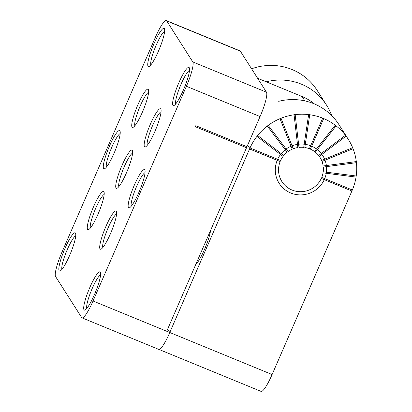 <?xml version="1.0" encoding="UTF-8"?>
<svg xmlns="http://www.w3.org/2000/svg" width="412" height="412" viewBox="0 0 412 412"><rect width="100%" height="100%" fill="white"/><g stroke="black" fill="none" stroke-linecap="round" stroke-linejoin="round"><path stroke-width="0.62" d="M210.599 230.339A20.657 3.507 112.3 0 1 204.517 249.409A20.657 3.507 112.3 0 1 195.808 264.365M310.401 149.149A22.562 22.078 -32.5 0 1 314.469 151.487L335.229 125.212A56.13 54.925 -32.5 0 0 323.693 118.574L310.401 149.149M315.345 152.157A22.562 22.078 -32.5 0 1 318.641 155.473L345.457 135.285A56.13 54.925 -32.5 0 0 336.104 125.881L315.345 152.157M345.457 135.285L345.441 135.265A56.13 54.925 -32.5 0 1 346.106 136.14L319.305 156.349A22.562 22.078 -32.5 0 1 319.99 157.363A22.562 22.078 -32.5 0 1 321.607 160.417L352.646 147.687A56.13 54.925 -32.5 0 0 348.305 139.338L338.983 124.692A56.13 54.925 147.5 0 0 278.692 101.331M322.019 161.437A22.562 22.078 -32.5 0 1 323.168 165.979L356.313 161.581A56.13 54.925 -32.5 0 0 353.053 148.711L322.019 161.437M323.291 167.071A22.562 22.078 -32.5 0 1 323.214 171.778L356.21 176.006A56.13 54.925 -32.5 0 0 356.442 162.673L323.291 167.071M323.049 172.87A22.562 22.078 -32.5 0 1 321.741 177.418L352.342 189.989A56.13 54.925 -32.5 0 0 356.045 177.103L323.049 172.87M249.569 148.969L169.77 332.494L272.1 374.539L351.899 191.013L321.298 178.442A22.562 22.078 -32.5 0 1 292.02 190.03A22.562 22.078 -32.5 0 1 281.921 181.599A22.562 22.078 -32.5 0 1 280.17 161.545L249.569 148.969L249.78 148.438L247.658 145.112M251.593 68.809A56.13 54.925 -32.5 0 1 262.995 65.956L263.005 65.971A56.13 54.925 147.5 0 1 264.113 65.827L264.102 65.827A56.13 54.925 -32.5 0 1 277.554 65.776L277.57 65.791A56.13 54.925 147.5 0 1 278.672 65.935L278.656 65.93A56.13 54.925 -32.5 0 1 291.593 69.334L291.608 69.35A56.13 54.925 147.5 0 1 292.628 69.772L292.613 69.767A56.13 54.925 -32.5 0 1 304.154 76.39A56.13 54.925 147.5 0 1 305.04 77.08L305.029 77.059A56.13 54.925 -32.5 0 1 314.377 86.463L314.392 86.484A56.13 54.925 147.5 0 1 315.056 87.359L315.041 87.339A56.13 54.925 -32.5 0 1 317.23 90.522L326.551 105.163A56.13 54.925 -32.5 0 1 331.706 115.607M266.245 81.808A56.13 54.925 -32.5 0 1 326.551 105.163M281.015 118.259L293.251 148.768A22.562 22.078 -32.5 0 1 297.855 147.537L294.07 114.773A56.13 54.925 -32.5 0 0 281.015 118.259L280.999 118.239A56.13 54.925 147.5 0 0 279.964 118.661L292.216 149.19A22.562 22.078 -32.5 0 0 288.065 151.554L268.212 125.377A56.13 54.925 -32.5 0 1 279.975 118.682M249.78 148.438A56.13 54.925 147.5 0 1 250.002 147.929L280.618 160.52A22.562 22.078 -32.5 0 1 283.059 156.442L256.944 136.382A56.13 54.925 -32.5 0 1 257.624 135.486A56.13 54.925 -32.5 0 1 267.311 126.057L287.169 152.229A22.562 22.078 -32.5 0 0 283.755 155.566L257.639 135.507M250.017 147.949A56.13 54.925 -32.5 0 1 256.944 136.382L280.531 154.49M304.813 147.522A22.562 22.078 -32.5 0 1 309.376 148.727L322.673 118.151A56.13 54.925 -32.5 0 0 309.736 114.737L304.813 147.522M298.968 147.393A22.562 22.078 -32.5 0 1 303.711 147.378L308.634 114.593A56.13 54.925 -32.5 0 0 295.177 114.629L298.968 147.393M351.899 191.013L352.111 190.483A56.13 54.925 147.5 0 0 352.322 189.983M272.1 374.539A22.454 3.811 112.3 0 1 261.084 391.4L158.924 349.428M326.505 166.623L356.442 162.673A56.13 54.925 147.5 0 0 356.303 161.581M356.045 177.103L356.035 177.083A56.13 54.925 147.5 0 0 356.195 176.006M285.243 149.69L267.311 126.057A56.13 54.925 -32.5 0 1 268.197 125.361L268.212 125.377M295.177 114.629L295.167 114.608A56.13 54.925 -32.5 0 0 294.055 114.752L294.07 114.773M309.736 114.737L309.721 114.716A56.13 54.925 -32.5 0 0 308.619 114.572L308.634 114.593M323.693 118.574L323.683 118.553A56.13 54.925 -32.5 0 0 322.658 118.131L322.673 118.151M336.104 125.881L336.094 125.861A56.13 54.925 -32.5 0 0 335.219 125.191L335.229 125.212M346.116 136.161A56.13 54.925 -32.5 0 1 348.305 139.338M353.053 148.711L353.043 148.691A56.13 54.925 147.5 0 0 352.641 147.692M346.106 136.14L321.89 154.371M295.167 114.608L298.587 144.215M309.721 114.716L305.277 144.339M323.683 118.553L311.673 146.172M336.094 125.861L317.338 149.597M249.554 148.948L277.209 160.309M280.999 118.239L292.062 145.807M351.889 190.993L324.27 179.647M356.035 177.083L326.252 173.267M353.043 148.691L325.022 160.18M196.709 262.284A18.411 3.126 -67.7 0 0 196.885 263.232M257.608 78.259L302.125 96.552A49.394 48.333 -32.5 0 1 314.505 103.984M89.868 287.401A20.657 3.507 112.3 0 1 100.446 272.404A20.657 3.507 112.3 0 1 94.441 294.59A20.657 3.507 112.3 0 1 84.98 310.045A20.657 3.507 112.3 0 1 89.868 287.401M100.6 274.856A18.411 3.126 -67.7 0 0 92.164 288.632A18.411 3.126 -67.7 0 0 86.814 308.408M134.322 185.158A20.657 3.507 112.3 0 1 144.906 170.161A20.657 3.507 112.3 0 1 138.901 192.347A20.657 3.507 112.3 0 1 129.435 207.803A20.657 3.507 112.3 0 1 134.322 185.158M145.055 172.613A18.411 3.126 -67.7 0 0 136.619 186.394A18.411 3.126 -67.7 0 0 131.268 206.17M105.879 226.518A20.657 3.507 112.3 0 1 116.462 211.521A20.657 3.507 112.3 0 1 110.457 233.702A20.657 3.507 112.3 0 1 100.992 249.162A20.657 3.507 112.3 0 1 105.879 226.518M116.611 213.972A18.411 3.126 -67.7 0 0 108.176 227.748A18.411 3.126 -67.7 0 0 102.825 247.524M150.339 124.275A20.657 3.507 112.3 0 1 160.917 109.278A20.657 3.507 112.3 0 1 154.912 131.464A20.657 3.507 112.3 0 1 145.451 146.919A20.657 3.507 112.3 0 1 150.339 124.275M161.071 111.729A18.411 3.126 -67.7 0 0 152.631 125.505A18.411 3.126 -67.7 0 0 147.28 145.282M178.782 82.92A20.657 3.507 112.3 0 1 189.36 67.918A20.657 3.507 112.3 0 1 183.355 90.104A20.657 3.507 112.3 0 1 173.895 105.56A20.657 3.507 112.3 0 1 178.782 82.92M189.515 70.37A18.411 3.126 -67.7 0 0 181.074 84.151A18.411 3.126 -67.7 0 0 175.723 103.927M121.895 165.634A20.657 3.507 112.3 0 1 132.473 150.632A20.657 3.507 112.3 0 1 126.469 172.819A20.657 3.507 112.3 0 1 117.008 188.274A20.657 3.507 112.3 0 1 121.895 165.634M132.628 153.084A18.411 3.126 -67.7 0 0 124.187 166.865A18.411 3.126 -67.7 0 0 118.841 186.641M93.452 206.989A20.657 3.507 112.3 0 1 104.03 191.992A20.657 3.507 112.3 0 1 98.025 214.173A20.657 3.507 112.3 0 1 88.565 229.633A20.657 3.507 112.3 0 1 93.452 206.989M104.185 194.443A18.411 3.126 -67.7 0 0 95.744 208.22A18.411 3.126 -67.7 0 0 90.398 227.996M65.008 248.348A20.657 3.507 112.3 0 1 75.587 233.347A20.657 3.507 112.3 0 1 69.582 255.533A20.657 3.507 112.3 0 1 60.121 270.988A20.657 3.507 112.3 0 1 65.008 248.348M75.741 235.798A18.411 3.126 -67.7 0 0 67.3 249.579A18.411 3.126 -67.7 0 0 61.955 269.355M109.463 146.106A20.657 3.507 112.3 0 1 120.041 131.109A20.657 3.507 112.3 0 1 114.036 153.29A20.657 3.507 112.3 0 1 104.576 168.75A20.657 3.507 112.3 0 1 109.463 146.106M120.196 133.555A18.411 3.126 -67.7 0 0 111.76 147.336A18.411 3.126 -67.7 0 0 106.409 167.112M137.907 104.746A20.657 3.507 112.3 0 1 148.485 89.749A20.657 3.507 112.3 0 1 142.48 111.935A20.657 3.507 112.3 0 1 133.019 127.39A20.657 3.507 112.3 0 1 137.907 104.746M148.639 92.2A18.411 3.126 -67.7 0 0 140.204 105.977A18.411 3.126 -67.7 0 0 134.853 125.758M153.918 43.863A20.657 3.507 112.3 0 1 164.496 28.866A20.657 3.507 112.3 0 1 158.491 51.047A20.657 3.507 112.3 0 1 149.031 66.507A20.657 3.507 112.3 0 1 153.918 43.863M164.651 31.317A18.411 3.126 -67.7 0 0 156.215 45.093A18.411 3.126 -67.7 0 0 150.864 64.869M166.34 20.6L240.016 50.872A22.454 3.811 112.3 0 1 240.376 51.191L266.482 92.2A22.454 3.811 112.3 0 1 260.075 116.555L246.963 146.713L195.798 125.691L195.35 126.716L246.515 147.738L166.721 331.263L169.79 332.52A22.454 3.811 112.3 0 1 158.769 349.386L82.024 317.853A22.454 3.811 -67.7 0 0 93.04 300.987L186.399 86.283A22.454 3.811 -67.7 0 0 192.801 61.929L166.7 20.919A22.454 3.811 -67.7 0 0 166.34 20.6A22.454 3.811 -67.7 0 0 155.319 37.461L61.965 252.17A22.454 3.811 -67.7 0 0 55.558 276.524L81.664 317.534A22.454 3.811 -67.7 0 0 82.024 317.853M167.638 329.147L169.79 332.52M246.942 146.708L246.515 147.738L195.355 126.7M321.581 153.949A25.822 25.266 147.5 0 0 285.686 149.35A25.822 25.266 147.5 0 0 280.335 185.009A25.822 25.266 147.5 0 0 316.225 189.613A25.822 25.266 147.5 0 0 321.581 153.949M304.89 100.894L302.125 96.552M260.075 116.555L186.399 86.283M93.04 300.987L166.721 331.263M240.376 51.191L166.7 20.919M192.801 61.929L266.482 92.2"/></g></svg>
